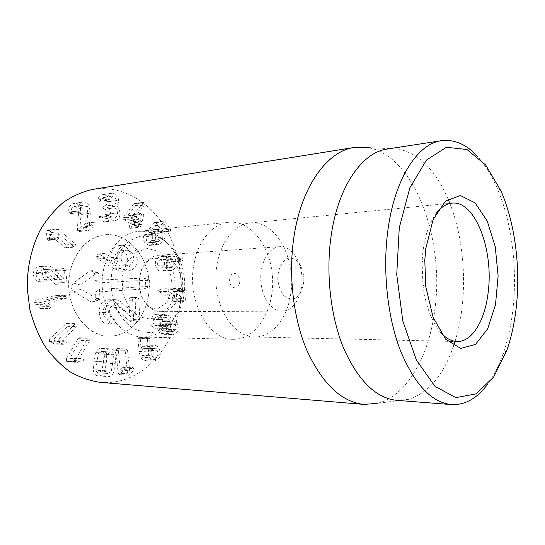 <?xml version="1.0" encoding="UTF-8"?>
<svg xmlns="http://www.w3.org/2000/svg" width="545" height="545" viewBox="0 0 545 545"><rect width="100%" height="100%" fill="white"/><g stroke="black" fill="none" stroke-linecap="round" stroke-linejoin="round"><path stroke-width="0.41" stroke-dasharray="2.73 2.04" d="M53.635 283.059L55.699 284.327L56.864 282.93L57.988 270.838L56.816 269.053L55.345 270.402L54.411 279.653L46.168 270.191L40.65 266.621L39.036 266.539C35.875 266.832 33.981 268.985 33.374 272.991C33.361 277.439 34.771 280.185 37.598 281.227L38.429 281.384L39.662 279.946L38.641 278.243C36.835 277.425 36.004 275.859 36.133 273.542C36.454 271.287 37.537 270.082 39.383 269.925L40.31 269.973L44.247 272.48L53.635 283.059L62.845 282.657L53.43 271.941L49.479 269.4L48.553 269.353C46.707 269.509 45.616 270.729 45.296 273.018C45.167 275.361 46.005 276.949 47.817 277.773L48.839 279.496L47.606 280.954L46.768 280.798C43.934 279.735 42.517 276.955 42.53 272.459C43.144 268.399 45.031 266.219 48.205 265.926L49.827 266.008L55.358 269.625L63.629 279.21L64.562 269.843L66.034 268.481L67.212 270.293L66.088 282.528L64.923 283.938L62.845 282.657M40.31 269.973L49.479 269.4M36.133 273.542L45.296 273.018M38.641 278.243L47.817 277.773M37.598 281.227L46.768 280.798M33.374 272.991L42.53 272.459M46.168 270.191L55.358 269.625M54.411 279.653L63.629 279.21M54.48 279.66L63.69 279.217M56.864 282.93L66.088 282.528M66.224 298.476L47.871 302.795L50.998 306.61L49.588 308.511L44.922 304.26L43.723 302.182L45.119 300.009L65.686 295.24L67.457 296.494L66.224 298.476L56.993 298.687L58.226 296.725L56.462 295.485L35.95 300.206L45.119 300.009M35.95 300.206L34.553 302.352L35.745 304.403L40.398 308.599L41.808 306.719L38.688 302.959L56.993 298.687M38.688 302.959L47.871 302.795M38.702 303.04L47.885 302.877M41.379 305.874L50.569 305.752M41.808 306.719L50.998 306.61M40.691 308.552L49.881 308.463M35.745 304.403L44.922 304.26M56.462 295.485L65.686 295.24M76.906 326.469L62.3 340.162L66.388 341.824L66.054 344.045L64.617 344.351L60.229 343.03L58.438 341.851L58.894 339.194L75.299 323.887L76.327 323.43L77.301 324.043L76.906 326.469L67.641 326.339L68.036 323.941L67.062 323.335L66.04 323.791L49.663 338.908L58.894 339.194M49.663 338.908L49.213 341.531L50.998 342.696L55.372 344.004L56.809 343.704L57.143 341.511L53.063 339.869L67.641 326.339M53.063 339.869L62.3 340.162M53.103 339.93L62.341 340.23M56.462 340.993L65.707 341.306M57.143 341.511L66.388 341.824M56.809 343.704L66.054 344.045M50.998 342.696L60.229 343.03M66.04 323.791L75.299 323.887M89.387 340.714L79.093 358.923L83.303 358.923L83.535 361.097L82.268 361.914L77.131 362.377L75.925 361.935L75.694 359.312L87.261 338.915L88.515 338.023L89.176 338.302L89.387 340.714L80.095 340.414L79.883 338.029L79.223 337.757L77.976 338.643L66.422 358.787L75.694 359.312M66.422 358.787L66.647 361.376L67.852 361.819L72.982 361.362L74.243 360.552L74.011 358.406L69.815 358.406L80.095 340.414M69.815 358.406L79.093 358.923M69.869 358.453L79.148 358.971M73.255 358.181L82.54 358.699M74.011 358.406L83.303 358.923M74.243 360.552L83.535 361.097M68.595 361.791L77.874 362.35M77.976 338.643L87.261 338.915M157.307 350.748C158.459 353.31 158.214 355.476 156.551 357.241L154.555 358.092L151.81 355.831C150.645 353.269 150.897 351.109 152.58 349.359L154.569 348.507L157.307 350.748L147.947 350.36C149.098 352.894 148.846 355.04 147.191 356.784L156.551 357.241M147.191 356.784L145.195 357.629L142.449 355.388L151.81 355.831M142.449 355.388C141.284 352.853 141.543 350.714 143.219 348.984L152.58 349.359M143.219 348.984L145.208 348.146L147.947 350.36M140.235 338.391L139.159 336.824L138.519 337.089L138.028 338.615L139.098 351.491L140.494 357.152C141.714 359.4 143.158 360.565 144.82 360.64L148.383 359.128C151.169 356.375 151.639 352.833 149.8 348.493C148.581 346.252 147.136 345.108 145.454 345.053L142.374 346.286L140.985 348.16L140.235 338.391L149.589 338.643L150.345 348.521L151.735 346.627L154.814 345.38C156.49 345.435 157.941 346.593 159.16 348.855C161 353.242 160.53 356.825 157.75 359.611L154.18 361.144C152.525 361.062 151.081 359.891 149.855 357.615L148.451 351.893L147.388 338.867L147.872 337.328L148.513 337.055L149.589 338.643M140.985 348.16L150.345 348.521M141.053 348.194L150.406 348.555M142.374 346.286L151.735 346.627M149.8 348.493L159.16 348.855M140.494 357.152L149.855 357.615M139.098 351.491L148.451 351.893M174.659 324.425C176.117 325.747 176.471 327.497 175.708 329.677L173.324 331.53L171.791 330.924C170.299 329.609 169.938 327.852 170.708 325.658L173.065 323.798L174.659 324.425L165.312 324.336C166.777 325.644 167.124 327.375 166.354 329.527L175.708 329.677M166.354 329.527L163.97 331.36L162.437 330.76L171.791 330.924M162.437 330.76C160.952 329.459 160.591 327.722 161.354 325.549L170.708 325.658M161.354 325.549L163.718 323.716L165.312 324.336M168.895 324.207L166.171 326.353L164.297 325.597C162.499 324.002 162.063 321.952 162.989 319.459L165.707 317.319L167.649 318.103C169.406 319.677 169.822 321.707 168.895 324.207L159.549 324.111L156.824 326.237L154.944 325.488L164.297 325.597M154.944 325.488C153.145 323.907 152.716 321.884 153.642 319.418L162.989 319.459M153.642 319.418L156.361 317.306L158.302 318.076L167.649 318.103M158.302 318.076C160.06 319.629 160.475 321.645 159.549 324.111M161.988 321.421C162.063 319.111 161.191 317.122 159.365 315.439L156.381 314.267C154.501 314.308 152.975 315.535 151.803 317.953C150.195 322.047 150.815 325.399 153.683 328.008L156.388 329.078L158.922 328.24L161.238 333.302L163.854 334.323C165.585 334.385 167.008 333.254 168.139 330.944C169.522 327.02 168.943 323.955 166.402 321.748L164.065 320.814L162.035 321.461L171.382 321.523L173.412 320.869L175.749 321.816C178.29 324.043 178.869 327.143 177.486 331.108C176.355 333.445 174.931 334.589 173.208 334.528L170.592 333.492L168.276 328.376L165.741 329.228L163.03 328.144C160.169 325.508 159.542 322.115 161.15 317.973C162.315 315.535 163.841 314.295 165.728 314.247L168.712 315.439C170.537 317.135 171.409 319.152 171.334 321.482M159.365 315.439L168.712 315.439M162.035 321.461L171.382 321.523M166.402 321.748L175.749 321.816M168.139 330.944L177.486 331.108M161.238 333.302L170.592 333.492M158.97 328.274L168.316 328.41M158.922 328.24L168.276 328.376M153.683 328.008L163.03 328.144M151.803 317.953L161.15 317.973M160.216 289.204L159.542 288.966L158.554 290.172L159.215 291.67L175.149 302.189L176.185 300.82L176.934 290.608L176.021 289.088L173.147 288.652L172.145 289.838L173.208 291.364L174.781 291.827L174.264 298.803L160.216 289.204L169.549 288.911L183.59 298.619L184.108 291.568L182.534 291.098L181.478 289.559L182.473 288.359L185.348 288.809L186.261 290.342L185.511 300.656L184.483 302.046L168.548 291.411L167.887 289.885L168.875 288.68L169.549 288.911M174.196 298.796L183.522 298.612M174.264 298.803L183.59 298.619M176.185 300.82L185.511 300.656M173.623 301.508L182.957 301.351M159.215 291.67L168.548 291.411M158.554 290.172L167.887 289.885M73.991 246.653L58.669 233.607L58.642 238.846L57.763 239.48L56.789 239.105L56.094 237.511L55.767 232.02L56.142 229.622L57.096 228.914L58.363 229.397L75.455 244.024L75.993 246.401L75.081 247.069L73.991 246.653L64.766 247.484L65.85 247.893L66.763 247.232L66.231 244.882L49.179 230.446L58.363 229.397M49.179 230.446L47.919 229.97L46.959 230.671L46.591 233.042L46.918 238.465L47.606 240.038L48.58 240.406L49.459 239.78L49.479 234.609L64.766 247.484M49.479 234.609L58.669 233.607M49.445 234.677L58.628 233.676M49.649 238.846L58.84 237.899M49.459 239.78L58.642 238.846M47.606 240.038L56.789 239.105M46.591 233.042L55.767 232.02M66.231 244.882L75.455 244.024M77.397 228.362L77.69 230.773L78.848 231.557L79.4 231.359L87.636 225.875L88.045 223.811L86.853 222.946L86.335 223.15L79.999 227.251L81.048 214.464L80.033 207.482C78.521 204.464 76.491 203.067 73.95 203.285L71.817 204.075C69.024 206.371 68.118 209.117 69.106 212.305L70.618 213.749L71.123 213.551L71.599 211.705C71.061 209.593 71.552 207.999 73.078 206.909L74.29 206.453C75.707 206.337 76.859 207.154 77.751 208.912L78.494 213.885L77.397 228.362L86.641 227.32L87.738 212.666L86.989 207.638C86.096 205.86 84.938 205.029 83.521 205.145L82.309 205.608C80.783 206.705 80.285 208.319 80.83 210.452L80.353 212.318L79.843 212.516L78.33 211.058C77.342 207.829 78.242 205.056 81.041 202.733L83.181 201.929C85.729 201.718 87.759 203.135 89.271 206.194L90.293 213.259L89.251 226.195L95.593 222.053L96.111 221.849L97.31 222.721L96.894 224.812L88.644 230.351L88.099 230.555L86.934 229.758L86.641 227.32M77.751 208.912L86.989 207.638M73.078 206.909L82.309 205.608M71.599 211.705L80.83 210.452M69.106 212.305L78.33 211.058M71.817 204.075L81.041 202.733M81.048 214.464L90.293 213.259M79.999 227.251L89.251 226.195M80.033 227.32L89.285 226.264M79.4 231.359L88.644 230.351M99.299 216.665L99.463 217.38C100.437 220.153 102.433 221.611 105.458 221.747L105.832 221.713C109.218 221.093 110.833 218.477 110.669 213.858C110.07 210.268 108.952 208.108 107.324 207.373L107.324 207.298C108.666 206.242 109.32 204.334 109.273 201.568C108.782 197.208 106.731 194.892 103.121 194.62L102.324 194.694C99.939 195.253 98.563 196.718 98.202 199.102L98.148 199.926L99.531 201.337L103.291 197.631C105.335 197.746 106.507 199.129 106.8 201.759C106.915 204.416 106.057 205.894 104.231 206.194L103.557 206.242L102.658 207.761L104.177 209.226C106.493 209.334 107.835 210.908 108.196 213.96C108.38 216.74 107.474 218.327 105.478 218.722L105.212 218.743C103.523 218.709 102.331 217.871 101.636 216.229L100.3 215.146L99.299 216.665L108.578 215.507L109.634 213.967L110.908 215.071C111.609 216.733 112.801 217.578 114.491 217.619L114.757 217.598C116.753 217.203 117.666 215.595 117.482 212.782C117.114 209.696 115.772 208.101 113.455 207.992L111.929 206.501L112.835 204.968L113.51 204.92C115.336 204.62 116.194 203.128 116.078 200.444C115.785 197.78 114.614 196.384 112.563 196.261L108.796 200.001L107.413 198.571L107.467 197.74C107.828 195.335 109.204 193.85 111.596 193.284L112.393 193.216C116.01 193.495 118.061 195.839 118.551 200.253C118.599 203.053 117.952 204.981 116.603 206.044L116.61 206.119C118.238 206.862 119.348 209.055 119.955 212.686C120.125 217.353 118.51 220.003 115.111 220.623L114.743 220.657C111.711 220.514 109.715 219.042 108.734 216.229L108.578 215.507M99.463 217.38L108.734 216.229M100.362 215.146L109.634 213.967M101.636 216.229L110.908 215.071M105.212 218.743L114.491 217.619M108.196 213.96L117.482 212.782M104.177 209.226L113.455 207.992M103.884 206.221L113.162 204.954M106.8 201.759L116.078 200.444M103.291 197.631L112.563 196.261M100.457 200.199L109.729 198.85M98.202 199.102L107.467 197.74M103.121 194.62L112.393 193.216M109.273 201.568L118.551 200.253M107.324 207.298L116.603 206.044M107.324 207.373L116.61 206.119M110.669 213.858L119.955 212.686M105.458 221.747L114.743 220.657M123.804 219.744L129.935 223.116L129.281 226.107L129.962 228.232L130.5 228.355L131.468 227.299L132.34 224.465L134.07 225.187L134.888 224.329L134.206 222.415L133.075 221.556L134.431 216.712L133.784 214.601L133.184 214.458L132.265 215.5L130.786 220.493L125.984 217.864L135.167 206.208L135.494 205.615L134.847 203.66L133.566 204.068L123.047 217.693L123.804 219.744L133.103 218.654L132.346 216.576L133.246 215.057L143.635 202.29L144.146 202.406L144.793 204.389L144.466 204.981L135.283 216.76L140.085 219.417L141.564 214.369L142.49 213.32L143.083 213.47L143.737 215.602L142.381 220.5L143.505 221.365L144.193 223.3L143.376 224.172L141.645 223.436L140.773 226.304L139.806 227.374L139.261 227.245L138.587 225.099L139.241 222.067L133.103 218.654M123.947 216.188L133.246 215.057M133.566 204.068L142.865 202.815M135.494 205.615L144.793 204.389M135.167 206.208L144.466 204.981M126.004 217.796L135.303 216.692M125.984 217.864L135.283 216.76M132.265 215.5L141.564 214.369M134.431 216.712L143.737 215.602M134.206 222.415L143.505 221.365M133.464 225.051L142.77 224.036M131.468 227.299L140.773 226.304M129.281 226.107L138.587 225.099M143.894 235.317C142.892 237.736 143.28 240.311 145.045 243.05L149.146 245.441L150.842 244.848L153.268 242.484L155.25 239.255C156.197 236.809 155.89 234.459 154.324 232.204L151.299 230.256L155.121 225.589L159.678 231.938L160.537 232.463L161.184 232.088L161.163 230.079L155.884 222.585L155.093 222.115L154.494 222.496L148.451 229.942L148.349 232.02L152.62 233.812L153.145 237.933L149.814 242.13L148.88 242.45L146.585 241.142L145.713 234.929L144.813 234.425L143.894 235.317L153.206 234.425L154.126 233.519L155.025 234.037L155.904 240.311L158.2 241.639L160.979 239.425L162.458 237.082L161.933 232.913L157.662 231.094L157.764 228.995L164.399 221.086L165.196 221.563L170.476 229.152L170.49 231.175L169.849 231.557L168.991 231.026L164.433 224.601L160.612 229.316L163.636 231.291C165.196 233.567 165.51 235.944 164.563 238.417L162.58 241.68L160.155 244.071L158.459 244.664L154.364 242.246C152.593 239.473 152.205 236.864 153.206 234.425M145.713 234.929L155.025 234.037M145.876 236.659L155.189 235.781M149.834 232.517L159.14 231.605M161.184 232.088L170.49 231.175M151.299 230.256L160.612 229.316M151.34 230.31L160.646 229.377M154.324 232.204L163.636 231.291M150.842 244.848L160.155 244.071M145.045 243.05L154.364 242.246M173.685 261.941C174.237 264.563 173.508 266.389 171.491 267.418L170.319 267.704C168.78 267.738 167.717 266.757 167.117 264.761C166.572 262.118 167.322 260.292 169.366 259.277L170.483 259.004C172.029 258.957 173.099 259.931 173.685 261.941L164.365 262.513C164.917 265.108 164.181 266.921 162.165 267.936L171.491 267.418M162.165 267.936L160.993 268.222C159.46 268.256 158.391 267.288 157.798 265.313L167.117 264.761M157.798 265.313C157.246 262.697 157.995 260.892 160.046 259.89L169.366 259.277M160.046 259.89L161.163 259.618C162.71 259.563 163.779 260.53 164.365 262.513M163.663 256.872L161.156 256.62L159.331 257.036C155.952 258.8 154.773 261.845 155.795 266.164C156.735 269.462 158.506 271.131 161.122 271.172L163.01 270.715C166.191 268.923 167.342 266.083 166.463 262.2L165.51 260.033L172.799 261.736L173.732 259.999L172.826 259.011L163.663 256.872L172.983 256.232L182.139 258.405L183.045 259.406L182.119 261.157L174.829 259.434L175.783 261.62C176.662 265.551 175.51 268.419 172.336 270.225L170.449 270.688C167.833 270.647 166.055 268.958 165.115 265.626C164.1 261.253 165.278 258.18 168.65 256.395L170.476 255.98L172.983 256.232M159.331 257.036L168.65 256.395M172.826 259.011L182.139 258.405M172.438 261.709L181.751 261.13M165.51 260.033L174.829 259.434M165.476 260.101L174.795 259.502M163.01 270.715L172.336 270.225M127.557 350.387L129.683 370.811L132.551 367.425L133.791 368.665L133.334 370.219L130.555 374.02L128.668 375.342L127.557 373.788L125.173 350.919L126.181 348.936L127.557 350.387L118.211 349.992L117.114 348.528L115.833 350.517L118.204 373.127L127.557 373.788M118.204 373.127L119.668 374.633L123.974 369.599L124.43 368.066L123.19 366.846L120.329 370.184L118.211 349.992M120.329 370.184L129.683 370.811M120.384 370.171L129.744 370.791M122.564 367.303L131.917 367.889M123.19 366.846L132.551 367.425M124.43 368.066L133.791 368.665M121.201 373.359L130.555 374.02M115.833 350.517L125.173 350.919M112.686 363.249L111.248 371.261L107.849 373.489C106.343 373.25 105.458 372.208 105.192 370.348L107.447 354.114L110.826 351.961C112.331 352.233 113.21 353.289 113.469 355.136L112.686 363.249L103.346 362.697L101.908 370.614L98.516 372.814C97.01 372.582 96.124 371.547 95.865 369.708L105.192 370.348M95.865 369.708L98.12 353.671L107.447 354.114M98.12 353.671L101.499 351.539C102.998 351.811 103.877 352.853 104.136 354.679L103.346 362.697M105.859 363.099L106.616 354.42C106.268 351.041 104.701 349.079 101.922 348.528L101.125 348.439C98.727 348.391 96.949 349.781 95.784 352.595L94.101 361.233L93.324 370.021C93.699 373.441 95.286 375.389 98.086 375.859L98.522 375.907C101.132 376.036 103.032 374.613 104.218 371.642L105.859 363.099L115.199 363.651L113.558 372.296C112.372 375.301 110.472 376.745 107.855 376.615L107.426 376.568C104.62 376.091 103.025 374.122 102.651 370.661L103.427 361.771L105.11 353.031C106.268 350.176 108.053 348.78 110.458 348.82L111.248 348.909C114.034 349.468 115.601 351.457 115.956 354.87L115.199 363.651M100.444 382.365C138.614 385.785 171.627 351.804 179.094 309.928C184.707 280.11 178.59 247.423 162.403 223.307C146.142 199.375 119.866 185.225 93.147 189.319M70.271 270.708C62.396 302.032 84.039 336.858 108.898 336.17C131.904 336.755 150.413 311.263 149.167 283.863C148.342 256.443 127.959 232.422 105.062 234.745C87.772 237.388 76.177 249.378 70.271 270.708M440.333 332.089C431.504 321.461 425.713 305.874 422.947 285.314L422.055 261.764L422.954 251.184C425.107 235.202 429.412 222.742 435.864 213.81M290.533 295.077C297.045 259.965 275.947 219.71 250.046 222.959C231.026 224.417 214.621 250.945 215.888 281.343C216.924 311.754 235.277 336.96 254.352 336.987C271.73 337.58 286.908 318.927 290.533 295.077M239.63 282.705C241.306 273.719 231.407 269.373 229.779 278.529C228.11 287.706 238.124 291.793 239.63 282.705M194.109 263.419C198.373 240.195 213.095 223.498 228.73 222.231C251.504 219.962 271.614 247.818 272.595 279.204C273.985 310.561 256.027 339.862 233.158 339.317C208.442 340.291 186.342 299.805 194.109 263.419M486.317 385.976C493.027 377.331 498.614 366.649 503.083 353.916C508.138 339.385 511.523 323.444 513.247 306.079C517.307 265.367 511.312 220.35 496.788 187.31C491.372 174.952 484.995 164.719 477.658 156.606M396.835 400.35L408.484 399.356C428.52 393.02 443.569 375.178 453.631 345.83M455.048 341.463C468.073 299.512 465.982 244.201 449.829 203.346M448.092 199.102C435.843 170.599 419.493 153.942 399.035 149.132L387.345 149.023M399.035 149.132L367.507 147.504C414.077 155.155 444.475 238.145 435.026 308.218C429.596 355.204 407.333 396.024 377.174 403.368L408.484 399.356M121.542 265.98C117.591 265.885 115.37 263.419 114.886 258.582C114.872 253.834 116.719 251.231 120.431 250.768L120.779 250.748C124.71 250.918 126.917 253.411 127.387 258.235C127.394 262.976 125.473 265.558 121.617 265.974L127.728 265.606C123.776 265.504 121.555 263.017 121.065 258.146C121.051 253.364 122.904 250.741 126.617 250.271L126.958 250.257C130.895 250.428 133.103 252.941 133.573 257.799C133.586 262.574 131.665 265.177 127.802 265.599L127.728 265.606M127.387 258.235L133.573 257.799M114.886 258.582L121.065 258.146M99.776 254.338L98.454 253.909C97.221 254.099 96.622 254.944 96.649 256.436L97.984 258.841L114.028 268.821L121.746 271.301C128.198 270.409 131.311 266.014 131.086 258.126C130.528 250.25 126.937 246.02 120.322 245.427L119.655 245.461C113.789 246.531 110.901 250.598 110.989 257.649L111.895 262.104L99.776 254.338L105.948 253.861L104.62 253.425C103.386 253.623 102.787 254.467 102.814 255.973L104.15 258.398L120.213 268.46L127.932 270.967C134.383 270.068 137.504 265.647 137.279 257.696C136.713 249.76 133.123 245.495 126.501 244.889L125.834 244.93C119.968 246.006 117.073 250.094 117.168 257.206L118.081 261.695L105.948 253.861M111.895 262.104L118.081 261.695M98.475 253.909L104.647 253.425M114.028 268.821L120.213 268.46M120.779 250.748L126.958 250.257M121.746 271.301L127.932 270.967M111.991 261.975L118.17 261.566M120.322 245.427L126.501 244.889M99.176 312.558C100.123 319.602 102.678 323.403 106.827 323.955L107.597 324.002C108.83 323.791 109.436 322.838 109.409 321.141L107.631 318.845C104.953 318.232 103.455 316.073 103.134 312.38C103.155 308.014 104.831 305.609 108.169 305.173L114.15 307.639L129.247 320.753L131.992 322.027C133.048 321.891 133.593 320.991 133.614 319.343L132.646 300.009C132.496 298.428 131.842 297.638 130.684 297.631L130.677 297.631C129.526 297.802 128.947 298.687 128.954 300.288L129.696 315.16L116.317 303.32C113.81 300.929 111.187 299.736 108.435 299.736L107.93 299.757C102.194 300.472 99.272 304.737 99.176 312.558L105.355 312.53C106.309 319.636 108.864 323.458 113.019 324.016L113.789 324.064C115.022 323.853 115.629 322.892 115.601 321.182L113.823 318.873C111.146 318.253 109.647 316.08 109.327 312.353C109.341 307.952 111.017 305.534 114.361 305.091L120.35 307.578L135.453 320.794L138.198 322.075C139.261 321.938 139.799 321.032 139.82 319.37L138.852 299.886C138.696 298.299 138.042 297.502 136.884 297.495L136.877 297.495C135.725 297.665 135.146 298.558 135.153 300.172L135.896 315.153L122.509 303.224C120.002 300.813 117.379 299.614 114.627 299.614L114.123 299.634C108.38 300.35 105.458 304.648 105.355 312.53M106.827 323.955L113.019 324.016M107.631 318.845L113.823 318.873M103.134 312.38L109.327 312.353M108.169 305.173L114.361 305.091M129.247 320.753L135.453 320.794M116.317 303.32L122.509 303.224M129.601 315.167L135.807 315.16M129.696 315.16L135.896 315.153M130.677 297.631L136.877 297.495M133.614 319.343L139.82 319.37M108.244 234.582L105.062 234.745C84.931 236.455 67.675 260.115 68.806 286.902C69.699 313.695 88.692 335.986 108.898 336.17C131.311 336.735 149.609 312.517 149.214 285.784C149.173 259.052 130.568 234.568 108.244 234.582M143.785 289.007L144.575 288.748L145.767 286.084L145.488 280.518L144.098 278.032L94.966 280.314L94.646 273.924L92.786 270.647L90.041 270.831L73.412 283.032C70.714 286.152 70.864 289.095 73.854 291.882L91.621 302.094L94.278 302.019L95.886 298.49L95.566 292.106L143.785 289.007L149.861 286.295L99.483 289.395L99.939 298.503L99.469 299.546L98.686 299.566L80.939 289.238C79.556 287.937 79.481 286.561 80.735 285.103L97.337 272.779L98.141 272.725L98.693 273.692L99.149 282.807L149.555 280.076L149.861 286.295M95.566 292.106L99.483 289.395M94.966 280.314L99.149 282.807M303.858 277.698C303.919 287.024 300.438 295.165 294.906 298.394C290.989 299.512 287.229 298.503 283.625 295.37C280.484 291.091 278.543 285.743 277.786 279.34C277.739 269.639 281.493 261.368 287.181 258.439C291.139 257.56 294.859 258.752 298.333 262.009C301.317 266.301 303.156 271.526 303.858 277.698M301.937 277.596C303.013 294.961 293.687 311.352 282.153 311.1C271.492 311.345 261.362 296.875 260.783 279.646C260.06 262.424 269.067 247.232 279.714 246.667C290.962 245.584 301.358 260.565 301.937 277.596M162.138 311.617L160.761 311.679C149.848 311.89 139.643 299.273 139.145 284.245C138.505 269.216 147.736 255.864 158.629 255.251C170.135 254.174 180.77 267.234 181.26 282.215C182.207 296.834 173.378 310.814 162.138 311.617M146.966 235.079C158.827 235.522 168.541 241.592 176.103 253.275C186.69 269.87 187.644 294.988 178.331 312.333L171.409 322.156C165.755 327.443 159.433 330.883 152.443 332.477C145.29 332.866 138.335 331.156 131.57 327.341C125.193 322.347 119.927 315.719 115.765 307.462C110.587 294.252 109.715 278.965 113.346 265.115C116.541 256.32 121.024 248.997 126.794 243.131C133.082 238.383 139.806 235.699 146.966 235.079M141.734 231.203L138.546 231.359C118.36 233.049 101.016 257.669 102.194 285.635C103.128 313.613 122.278 336.858 142.538 337.021C156.756 336.701 167.846 329.296 175.817 314.806C185.899 296.03 184.878 268.958 173.405 251C165.217 238.342 154.657 231.741 141.734 231.203M55.461 284.313L64.678 283.925M44.247 272.48L53.43 271.941M39.662 279.946L48.839 279.496M38.13 281.363L47.306 280.934M40.65 266.621L49.827 266.008M55.345 270.402L64.562 269.843M57.988 270.838L67.212 270.293M39.26 308.027L48.451 307.932M34.553 302.352L43.723 302.182M58.226 296.725L67.457 296.494M55.372 344.004L64.617 344.351M49.213 341.531L58.438 341.851M68.036 323.941L77.301 324.043M72.982 361.362L82.268 361.914M66.647 361.376L75.925 361.935M79.883 338.029L89.176 338.302M140.004 337.478L149.357 337.723M148.383 359.128L157.75 359.611M138.028 338.615L147.388 338.867M138.519 337.089L147.872 337.328M159.746 288.979L169.079 288.693M174.781 291.827L184.108 291.568M174.625 291.589L183.951 291.33M173.208 291.364L182.534 291.098M172.145 289.838L181.478 289.559M173.405 288.666L182.732 288.373M176.021 289.088L185.348 288.809M176.934 290.608L186.261 290.342M174.952 302.175L184.285 302.032M46.918 238.465L56.094 237.511M46.959 230.671L56.142 229.622M66.763 247.232L75.993 246.401M77.69 230.773L86.934 229.758M78.494 213.885L87.738 212.666M71.123 213.551L80.353 212.318M69.331 212.87L78.555 211.63M80.033 207.482L89.271 206.194M86.335 223.15L95.593 222.053M87.636 225.875L96.894 224.812M103.972 209.232L113.251 207.999M103.727 206.228L112.999 204.954M99.415 201.343L108.68 200.008M98.148 199.926L107.413 198.571M123.047 217.693L132.346 216.576M134.847 203.66L144.146 202.406M130.684 220.466L139.983 219.39M130.902 220.35L140.201 219.274M133.784 214.601L143.083 213.47M133.075 221.556L142.381 220.5M133.164 221.835L142.47 220.786M132.442 224.492L141.748 223.464M132.224 224.608L141.53 223.579M129.962 228.232L139.261 227.245M130.044 223.409L139.343 222.367M129.935 223.116L139.241 222.067M144.193 234.806L153.506 233.907M146.585 241.142L155.904 240.311M149.814 242.13L159.126 241.319M151.667 240.256L160.979 239.425M153.145 237.933L162.458 237.082M152.62 233.812L161.933 232.913M148.349 232.02L157.662 231.094M148.451 229.942L157.764 228.995M154.494 222.496L163.8 221.474M155.884 222.585L165.196 221.563M161.163 230.079L170.476 229.152M159.678 231.938L168.991 231.026M155.257 225.671L164.563 224.69M155.025 225.65L164.331 224.663M155.25 239.255L164.563 238.417M153.268 242.484L162.58 241.68M173.732 259.999L183.045 259.406M173.112 261.668L182.432 261.082M166.463 262.2L175.783 261.62M155.795 266.164L165.115 265.626M123.974 369.599L133.334 370.219M119.668 374.633L129.029 375.307M116.834 348.555L126.181 348.936M101.908 370.614L111.248 371.261M98.516 372.814L107.849 373.489M96.669 361.642L105.996 362.18M101.499 351.539L110.826 351.961M104.136 354.679L113.469 355.136M106.616 354.42L115.956 354.87M104.218 371.642L113.558 372.296M98.086 375.859L107.426 376.568M93.324 370.021L102.651 370.661M94.101 361.233L103.427 361.771M95.784 352.595L105.11 353.031M101.922 348.528L111.248 348.909M96.649 256.436L102.814 255.973M97.984 258.841L104.15 258.398M110.989 257.649L117.168 257.206M131.086 258.126L137.279 257.696M107.93 299.757L114.123 299.634M107.597 324.002L113.789 324.064M109.409 321.141L115.601 321.182M114.15 307.639L120.35 307.578M131.992 322.027L138.198 322.075M128.954 300.288L135.153 300.172M132.646 300.009L138.852 299.886M145.767 286.084L150.073 285.982M95.886 298.49L99.939 298.503M91.621 302.094L98.686 299.566M73.854 291.882L80.939 289.238M73.412 283.032L80.735 285.103M90.041 270.831L97.337 272.779M94.646 273.924L98.693 273.692M143.233 277.841L149.555 280.076M145.488 280.518L149.793 280.362M151.149 319.254L162.41 314.649L170.885 304.199L175.095 290.015C175.497 279.51 173.385 269.87 168.759 261.096L159.29 251.688L147.627 248.425L135.998 252.185L126.794 262.472L122.053 277.303L122.87 293.564L129.063 307.741L139.227 316.877L151.149 319.254M39.383 269.925L48.553 269.353M38.429 281.384L47.606 280.954M39.036 266.539L48.205 265.926M56.489 269.032L65.707 268.46M55.699 284.327L64.923 283.938M40.398 308.599L49.588 308.511M56.796 295.451L66.027 295.199M55.849 344.086L65.093 344.433M67.062 323.335L76.327 323.43M73.384 358.181L82.677 358.699M67.852 361.819L77.131 362.377M79.223 337.757L88.515 338.023M154.555 358.092L145.195 357.629M154.569 348.507L145.208 348.146M145.454 345.053L154.814 345.38M144.82 360.64L154.18 361.144M139.159 336.824L148.513 337.055M173.324 331.53L163.97 331.36M173.065 323.798L163.718 323.716M166.171 326.353L156.824 326.237M165.707 317.319L156.361 317.306M164.065 320.814L173.412 320.869M163.854 334.323L173.208 334.528M156.388 329.078L165.741 329.228M156.381 314.267L165.728 314.247M173.147 288.652L182.473 288.359M175.149 302.189L184.483 302.046M159.542 288.966L168.875 288.68M48.58 240.406L57.763 239.48M47.919 229.97L57.096 228.914M65.85 247.893L75.081 247.069M74.29 206.453L83.521 205.145M70.618 213.749L79.843 212.516M73.95 203.285L83.181 201.929M86.853 222.946L96.111 221.849M78.848 231.557L88.099 230.555M100.3 215.146L109.579 213.974M105.478 218.722L114.757 217.598M103.557 206.242L112.835 204.968M104.231 206.194L113.51 204.92M102.862 197.672L112.134 196.295M99.531 201.337L108.796 200.001M102.324 194.694L111.596 193.284M105.832 221.713L115.111 220.623M134.336 203.551L143.635 202.29M130.786 220.493L140.085 219.417M133.184 214.458L142.49 213.32M134.07 225.187L143.376 224.172M132.34 224.465L141.645 223.436M130.5 228.355L139.806 227.374M144.813 234.425L154.126 233.519M148.88 242.45L158.2 241.639M150.107 232.483L159.412 231.564M149.623 232.545L158.936 231.632M155.093 222.115L164.399 221.086M160.537 232.463L169.849 231.557M155.121 225.589L164.433 224.601M151.381 230.31L160.693 229.37M149.146 245.441L158.459 244.664M170.319 267.704L160.993 268.222M170.483 259.004L161.163 259.618M161.156 256.62L170.476 255.98M172.799 261.736L182.119 261.157M161.122 271.172L170.449 270.688M123.477 366.826L132.83 367.405M119.307 374.667L128.668 375.342M117.114 348.528L126.46 348.909M108.114 373.516L98.781 372.848M110.41 351.913L101.084 351.498M98.522 375.907L107.855 376.615M101.125 348.439L110.458 348.82M422.947 285.314L425.774 286.541M422.055 261.764L424.787 260.326M254.352 336.987L457.132 341.511M250.046 222.959L451.907 203.149M228.73 222.231L138.546 231.359M233.158 339.317L142.538 337.021M500.909 190.818L496.788 187.31M506.925 350.108L503.083 353.916M121.617 265.974L127.802 265.599M104.62 253.425L98.454 253.909M120.431 250.768L126.617 250.271M125.834 244.93L119.655 245.461M113.605 324.071L107.413 324.009M114.797 305.071L108.605 305.152M137.967 322.088L131.761 322.041M114.627 299.614L108.435 299.736M136.884 297.495L130.684 297.631M149.943 286.268L144.575 288.748M99.469 299.546L94.278 302.019M98.141 272.725L92.786 270.647M149.643 280.096L144.098 278.032M279.714 246.667L158.629 255.251M282.153 311.1L160.761 311.679M157.171 309.097L152.253 308.375C148.601 306.685 145.099 302.802 141.748 296.725C138.941 287.147 138.886 278.073 141.591 269.509C144.902 263.691 148.09 260.135 151.156 258.855C154.065 257.996 156.994 258.139 159.958 259.277C163.616 261.287 167.07 265.647 170.312 272.364L172.254 287.004L167.104 302.502L157.171 309.097M176.103 253.275L173.405 251M178.331 312.333L175.817 314.806"/><path stroke-width="0.82" d="M354.25 147.457L93.147 189.319C82.915 191.533 73.125 195.791 63.779 202.086C54.882 209.518 47.136 218.668 40.521 229.554C31.637 246.885 26.971 267.363 27.25 288.469L29.825 309.199C33.259 322.633 38.293 334.977 44.928 346.211C52.34 356.566 60.761 365.109 70.189 371.847C79.986 377.419 90.068 380.928 100.444 382.365L363.958 404.41C341.674 402.067 322.729 384.232 307.128 350.905C293.033 318.164 287.964 273.427 294.286 234.697C302.189 184.891 327.913 150.951 354.25 147.457L367.507 147.504M435.864 213.81C440.762 207.291 446.11 203.735 451.907 203.149C474.838 200.192 493.498 248.963 488.32 290.928C485.479 319.486 472.535 342.069 457.132 341.511C451.308 341.361 445.708 338.22 440.333 332.089M425.781 248.547L424.787 260.326L425.774 286.541L433.098 317.326L445.626 339.154L460.709 348.425L475.512 344.426L487.666 328.812L495.507 304.716L498.116 275.988L495.248 246.728L487.244 221.045L475.07 202.863L460.382 195.519L445.469 201.139L433.071 219.737L425.781 248.547M516.565 304.41C514.93 321.019 511.714 336.251 506.925 350.108L493.654 377.058L476.153 393.871L455.893 397.639L435.039 386.391L416.366 360.007L402.803 320.964L396.74 274.51L399.281 227.735L409.86 187.78L426.49 160.06L446.43 147.273L466.922 149.5L485.643 164.944L500.909 190.818C514.691 222.312 520.42 265.463 516.565 304.41M477.658 156.606C466.54 144.418 454.482 139.111 441.477 140.685C417.906 143.539 394.798 178.235 387.938 229.895C382.461 269.911 387.311 316.284 400.2 350.04C414.466 384.375 431.545 402.557 451.444 404.581C464.531 405.173 476.153 398.967 486.317 385.976M441.477 140.685L387.345 149.023C362.691 152.096 338.615 185.375 331.353 234.377C325.549 272.35 330.406 316.223 343.657 348.269C358.324 380.894 376.05 398.252 396.835 400.35L451.444 404.581M453.631 345.83L455.048 341.463M449.829 203.346L448.092 199.102M377.174 403.368L363.958 404.41"/></g></svg>
